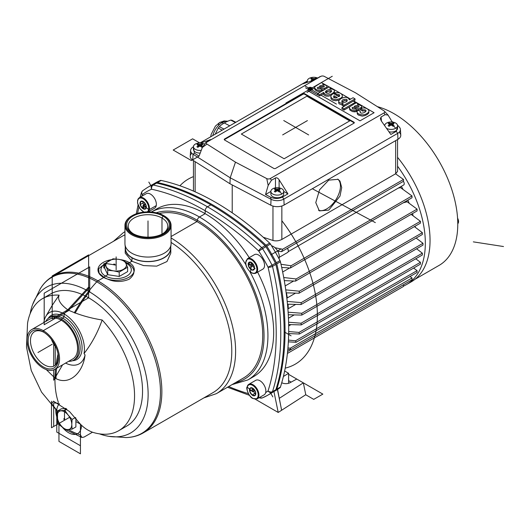 <?xml version="1.0" encoding="UTF-8"?>
<svg xmlns="http://www.w3.org/2000/svg" width="530" height="530" viewBox="0 0 530 530"><rect width="100%" height="100%" fill="white"/><g stroke="black" fill="none" stroke-linecap="round" stroke-linejoin="round"><path stroke-width="0.79" d="M160.345 180.492L156.708 182.598A120.018 69.297 -120 0 0 151.739 185.023L155.383 182.923A120.018 69.297 -120 0 1 160.345 180.492A3.22 1.862 60 0 1 161.147 180.445A257.553 148.698 -120 0 1 269.637 243.084A3.22 1.862 -120 0 1 270.433 244.052A120.018 69.297 -120 0 1 279.986 260.601A3.22 1.862 60 0 1 280.43 261.774A257.553 148.698 -120 0 1 280.43 387.052A3.22 1.862 -120 0 1 279.986 387.715A120.018 69.297 -120 0 1 277.422 389.557L279.231 398.375L303.339 382.852L288.598 374.346M281.741 382.733A6.115 3.531 0 0 0 290.056 382.7L296.767 379.056M284.636 371L288.598 373.292L283.398 376.485M288.598 383.283L288.598 373.292M255.347 399.249L278.21 412.453L305.77 394.717L303.339 382.852L322.843 394.115L313.733 399.368L305.724 394.744M273.387 246.543A8.367 4.83 -120 0 0 271.559 245.821A8.367 4.83 -120 0 1 273.387 246.543A8.367 4.83 -120 0 1 279.019 258.746A8.367 4.83 -120 0 0 273.387 246.543M279.986 260.601L276.342 262.701A3.22 1.862 60 0 1 276.786 263.88A257.553 148.698 -120 0 1 276.786 389.152A3.22 1.862 -120 0 1 276.342 389.822A120.018 69.297 -120 0 1 273.937 391.557L277.422 389.557A120.018 69.297 -120 0 0 280.29 387.483A257.553 148.698 -120 0 0 280.29 261.184A120.018 69.297 -120 0 0 270.081 243.502A257.553 148.698 -120 0 0 160.703 180.352A120.018 69.297 -120 0 0 153.587 184.023M276.342 262.701A120.018 69.297 -120 0 0 266.795 246.159A3.22 1.862 -120 0 0 265.994 245.185A257.553 148.698 -120 0 0 157.503 182.552A3.22 1.862 60 0 0 156.708 182.598M151.739 185.023A120.018 69.297 -120 0 0 151.288 185.288M278.21 412.453L273.937 391.557M247.391 258.726A8.367 4.83 60 0 1 247.53 258.64L254.453 254.645A8.367 4.83 60 0 1 259.76 255.838A8.367 4.83 60 0 1 264.298 263.165A8.367 4.83 60 0 1 262.82 269.147L255.897 273.142A8.367 4.83 60 0 1 255.685 273.255M249.279 267.657L252.379 270.141L254.446 268.584L253.419 264.543L250.319 262.065L253.419 264.543L254.446 268.584L252.379 270.141L249.279 267.657L248.252 263.622L250.319 262.065L248.252 263.622L249.279 267.657A4.459 2.577 60 0 1 248.252 263.622A4.459 2.577 60 0 1 250.319 262.065A4.459 2.577 60 0 1 253.419 264.543A4.459 2.577 60 0 1 254.446 268.584A4.459 2.577 60 0 1 252.379 270.141A4.459 2.577 60 0 1 249.279 267.657L252.015 266.08L254.393 267.71M250.418 272.049L251.352 266.1L253.174 265.053L248.252 263.622L250.657 262.231M252.379 270.141L255.109 268.564M250.988 262.045L252.015 266.08M247.205 386.913A8.367 4.83 60 0 1 248.828 384.316L255.751 380.321A8.367 4.83 60 0 1 262.714 383.144A8.367 4.83 60 0 1 265.749 392.226A8.367 4.83 60 0 1 264.125 394.824L257.202 398.818A8.367 4.83 60 0 1 257.057 398.898M255.632 393.452L254.784 393.432L252.055 395.009L255.036 395.539L255.632 392.313L255.036 395.539L252.055 395.009L249.67 391.246L250.273 388.013L253.254 388.55L255.632 392.313L253.254 388.55L250.273 388.013A4.459 2.577 60 0 1 253.254 388.55A4.459 2.577 60 0 1 255.632 392.313A4.459 2.577 60 0 1 255.036 395.539A4.459 2.577 60 0 1 252.055 395.009A4.459 2.577 60 0 1 249.67 391.246A4.459 2.577 60 0 1 250.273 388.013L249.67 391.246L252.399 389.669L252.843 388.371M254.784 393.432L252.399 389.669M139.198 197.769A8.367 4.83 60 0 1 139.344 197.683L146.26 193.689A8.367 4.83 60 0 1 153.223 196.504A8.367 4.83 60 0 1 156.257 205.594A8.367 4.83 60 0 1 154.634 208.184L148.221 211.887M156.257 205.594L148.976 209.8L143.16 205.143L144.982 204.09L142.563 208.369L140.178 204.606L142.563 208.369L145.545 208.906A4.459 2.577 60 0 1 142.563 208.369A4.459 2.577 60 0 1 140.178 204.606A4.459 2.577 60 0 1 140.781 201.38A4.459 2.577 60 0 1 143.762 201.917A4.459 2.577 60 0 1 146.147 205.68A4.459 2.577 60 0 1 145.545 208.906L146.147 205.68L145.545 208.906L142.563 208.369L145.293 206.793L142.915 203.03L143.352 201.731M140.178 204.606L140.781 201.38L143.762 201.917L140.781 201.38L140.178 204.606L142.915 203.03M143.762 201.917L146.147 205.68L143.762 201.917M146.061 205.441L145.293 206.793L146.141 206.819M104.648 263.668L113.056 258.812L118.799 259.349A10.302 5.949 0 0 0 108.849 260.892A10.302 5.949 0 0 0 106.185 263.556A10.302 5.949 0 0 0 106.185 266.636A10.302 5.949 0 0 0 113.466 270.843A10.302 5.949 0 0 0 123.424 269.306A10.302 5.949 0 0 0 126.087 263.556A10.302 5.949 0 0 0 118.799 259.349L124.55 260.588L127.624 267.226L119.217 272.082L113.466 270.843L107.722 270.3L104.648 263.668L104.648 268.054L107.722 274.686L107.722 270.3M127.624 267.226L127.624 271.605L119.217 276.461L107.722 274.686L104.648 268.054L103.807 267.922L103.807 263.728L106.185 263.556L116.136 265.099L106.185 263.556M127.624 271.605L119.217 276.461L119.217 272.082M75.406 417.507L72.093 419.416L71.788 424.45A10.302 5.949 -120 0 0 68.145 415.063A10.302 5.949 -120 0 0 64.508 411.83A10.302 5.949 -120 0 0 60.864 410.856A10.302 5.949 -120 0 0 57.22 416.037A10.302 5.949 -120 0 0 60.864 425.424A10.302 5.949 -120 0 0 68.145 429.631A10.302 5.949 -120 0 0 71.788 424.45L72.093 429.128L64.806 429.784L60.864 425.424L57.525 420.721L57.525 411.002L64.806 410.352L66.826 409.186M72.093 419.416L68.145 415.063L64.806 410.352M61.321 408.815L65.886 408.405L61.321 408.815L57.525 411.002M75.889 426.942L75.889 418.051L75.889 426.942L72.093 429.128M235.413 122.523L230.716 120.098A17.709 10.746 -62.7 0 1 231.875 120.217L235.857 122.271M224.038 129.095L219.34 126.663C222.09 123.941 225.886 121.748 230.716 120.098M222.222 130.142L218.241 128.088L215.22 134.183M218.241 128.088A17.709 10.746 -62.7 0 1 219.34 126.663M190.615 150.414A9.288 5.36 -0 0 0 193.026 154.223A9.288 5.36 -0 0 1 193.324 146.823L193.324 146.823A9.288 5.36 -0 0 0 190.615 150.414L190.244 156.191A9.659 5.578 -0 0 0 192.754 160.153L229.947 183.738L230.206 177.802L271.042 199.267A9.288 5.36 -0 0 0 283.861 199.094L397.685 133.374A9.288 5.36 -0 0 0 400.402 129.386A9.288 5.36 -0 0 0 399.282 127.028A9.288 5.36 -0 0 1 397.685 133.374L396.301 131.314L397.785 125.431L397.493 125.14M191.86 153.303A9.659 5.578 -0 0 0 192.754 160.153L229.947 183.738L270.79 205.209A9.659 5.578 -0 0 0 284.126 205.031L397.95 139.31A9.659 5.578 -0 0 0 400.773 135.163L400.402 129.386M307.155 81.11A9.288 5.36 -0 0 1 307.281 81.037A9.288 5.36 -0 0 0 307.155 81.11L199.956 142.994L307.281 81.063M192.754 160.153L193.026 154.223L230.206 177.802L235.466 162.147L266.756 178.597A2.577 1.484 -0 0 0 270.313 178.544L383.952 112.936A2.577 1.484 -0 0 0 384.396 111.174A2.577 1.484 -0 0 0 384.038 110.883L355.55 92.816L324.261 76.373A2.577 1.484 -0 0 0 321.233 76.181A2.577 1.484 -0 0 0 320.703 76.419L207.058 142.027A2.577 1.484 -0 0 0 206.978 144.081L235.466 162.147L266.756 178.597A2.577 1.484 -0 0 0 270.313 178.544L383.952 112.936A2.577 1.484 -0 0 0 384.038 110.883L355.55 92.816L324.261 76.373A2.577 1.484 -0 0 0 320.703 76.419L207.058 142.027A2.577 1.484 -0 0 0 206.978 144.081L235.466 162.147M193.457 147.261L194.43 153.203L193.026 154.223L230.206 177.802L271.042 199.267L270.611 197.18L265.53 194.51L270.856 191.436M266.756 178.597L268.18 185.447L265.53 194.51M229.947 183.738L270.79 205.209L271.042 199.267A9.288 5.36 -0 0 0 283.861 199.094L282.497 197.021C278.608 198.896 274.646 198.949 270.611 197.18M268.18 185.447L271.446 180.273L275.474 177.948C276.686 177.484 277.899 178.1 279.111 179.796L287.949 193.874L282.497 197.021M396.301 131.314L390.849 134.468L381.236 120.833L380.381 118.687L381.077 116.978L385.105 114.652L388.086 115.109L391.955 121.522L391.186 121.966M392.882 122.112L391.955 121.522M307.281 81.348L303.067 83.786L311.898 80.798L321.233 76.181M206.978 144.081L202.354 147.446L205.912 142.431L210.648 139.582L200.638 143.02M202.354 147.446L199.055 156.131L194.43 153.203M314.727 89.199L315.449 88.934M318.477 87.185L317.192 87.934M283.735 191.436L287.949 193.874M362.619 111.095L360.711 109.988L362.619 111.095L364.474 110.81L365.905 111.386L364.474 110.81L362.619 111.095L362.619 109.829C366.223 109.578 366.932 110.406 364.746 112.32C361.48 113.685 359.983 113.341 360.248 111.28L358.234 110.207C353.788 113.367 363.235 116.799 366.873 113.453C372.285 111.207 365.826 105.954 360.711 108.73L362.619 109.829M357.26 112.585L357.28 113.897L358.273 115.023L362.242 116.123L364.938 115.613L367.197 114.52L368.562 113.241L368.913 112.135L368.787 111.525L368.688 113.016L367.197 114.52L364.938 115.613L362.242 116.123L358.273 115.023L357.28 113.897L357.26 112.585M360.248 112.539L360.248 111.28M352.483 108.71L354.709 109.12L352.483 108.71M357.054 109.962L360.711 109.524L357.054 109.962M361.897 108.279L361.751 107.404L361.897 108.279M357.087 111.207L355.782 110.452L357.087 111.207L356.173 111.598L352.51 111.572L350.005 110.167L349.469 108.637L350.005 110.167L352.51 111.572L355.001 111.863L357.087 111.207M344.023 110.088L341.963 108.902L344.023 110.088L349.966 106.656L344.023 110.088L344.023 108.829L355.332 102.297L353.278 101.104L341.963 107.636L344.023 108.829M342.175 105.391L344.016 106.451L342.175 105.391L342.175 104.132L344.036 105.205L355.027 98.858L353.073 97.725L349.33 99.859C348.256 96.964 345.487 96.539 341.035 98.573C337.332 101.217 338.06 102.86 343.208 103.502L342.175 104.132M338.736 101.992L338.65 103.045L339.313 103.946L342.175 104.861L339.313 103.946L338.65 103.045L338.736 101.992M355.027 100.117L353.298 101.117L355.027 100.117L355.027 98.858M330.892 97.394L331.071 99.004L333.052 100.336L335.934 100.733L339.154 100.064L335.934 100.733L333.052 100.336L331.071 99.004L330.892 97.394M342.055 98.063L342.367 96.228L342.055 98.063M336.822 95.486L338.524 95.572L339.544 96.182L338.524 95.572L336.822 95.486M323.697 93.644L319.676 95.963L317.689 94.817L319.676 95.963L323.697 93.644L323.969 95.002L326.182 96.109L328.52 96.175L331.336 95.347L328.52 96.175L325.864 96.036L323.843 94.85L323.697 93.346M333.734 93.704L334.456 92.591L334.41 91.458L334.456 92.591L333.734 93.704M317.728 88.55L319.954 88.96L317.728 88.55M322.3 89.802L323.996 89.908L322.3 89.802M327.149 88.093L326.997 87.245L327.149 88.093M322.174 90.961L321.021 90.292L322.174 90.961M314.84 88.199L315.005 89.729L316.708 90.988L319.113 91.71L321.266 91.485L319.113 91.71L316.708 90.988L315.005 89.729L314.84 88.199M308.341 88.43L308.341 88.96A1.934 1.113 -0 0 0 308.91 89.749A1.934 1.113 -0 0 0 311.011 89.987A1.934 1.113 -0 0 0 312.203 88.96L312.203 88.43A1.934 1.113 -0 0 0 311.64 87.642A1.934 1.113 -0 0 0 309.533 87.404A1.934 1.113 -0 0 0 308.341 88.43A1.934 1.113 -0 0 0 308.91 89.219A1.934 1.113 -0 0 0 311.011 89.464A1.934 1.113 -0 0 0 312.203 88.43M302.915 93.764L224.607 138.979A1.285 0.742 -0 0 0 224.607 140.026L273.778 168.414A1.285 0.742 -0 0 0 275.6 168.414L353.914 123.205A1.285 0.742 -0 0 0 354.285 122.675A1.285 0.742 -0 0 0 353.914 122.152L304.737 93.764A1.285 0.742 -0 0 0 302.915 93.764L224.607 138.979A1.285 0.742 -0 0 0 224.23 139.503A1.285 0.742 -0 0 0 224.607 140.026L273.778 168.414A1.285 0.742 -0 0 0 275.6 168.414L353.914 123.205A1.285 0.742 -0 0 0 353.914 122.152L304.737 93.764A1.285 0.742 -0 0 0 302.915 93.764L302.915 94.287L224.607 139.503A1.285 0.742 -0 0 0 224.309 139.768M310.825 88.272L310.673 87.655L310.235 87.953A1.736 1.007 -0 0 0 308.592 88.695A1.736 1.007 180 0 1 310.235 87.953L310.004 88.179M310.825 88.007A1.736 1.007 180 0 1 311.216 88.112A1.736 1.007 -0 0 0 310.825 88.007M311.468 88.232A1.736 1.007 180 0 1 311.501 88.245A1.736 1.007 180 0 1 311.951 88.695A1.736 1.007 -0 0 0 311.501 88.245A1.736 1.007 -0 0 0 311.468 88.232M311.468 88.642L310.11 89.431L311.468 88.642L311.335 88.04L310.302 88.265L310.825 87.748M309.765 88.927L309.765 88.397L310.368 88.603L309.732 88.967L309.368 88.676L309.765 88.397M355.736 106.894L357.22 106.682L358.605 107.186L357.22 106.682L355.736 106.894M354.093 107.762L354.616 107.815L354.093 107.59M346.865 100.587L344.328 100.495L341.744 102.012L344.772 100.389L347.269 100.885L346.865 99.322C347.7 101.574 346.13 102.562 342.161 102.297C341.3 100.091 342.87 99.097 346.865 99.322M334.039 96.997L333.628 97.388L334.039 96.997L335.742 97.977L334.039 96.997L334.039 95.731L337.319 97.626C334.032 98.216 332.939 97.586 334.039 95.731M326.725 91.882L325.665 92.73L328.673 91.047L331.323 91.485L329.342 90.935L326.725 91.882L326.725 90.623C329.289 88.278 333.973 90.988 330.038 92.518C327.613 94.585 323.194 92.041 326.725 90.623M320.975 86.734L322.459 86.522L323.85 87.026L322.459 86.522L320.975 86.734M319.338 87.602L319.855 87.655L319.338 87.43M360.711 109.988L360.711 108.73M356.114 102.747L350.509 106.265C346.832 108.352 353.55 112.148 357.087 109.948L355.272 108.902C352.516 109.259 351.682 108.749 352.788 107.358L358.214 108.822C363.156 107.179 362.924 105.742 357.518 104.523L358.101 103.893L356.114 102.747M358.101 104.509L358.101 103.893M354.941 106.007C357.041 105.092 358.426 105.344 359.082 106.768C357.677 107.484 356.014 107.391 354.093 106.497L354.941 106.007M355.332 103.482L355.332 102.297M341.963 108.902L341.963 107.636M344.036 106.437L344.036 105.205M334.721 94.274L334.721 93.041L336.63 94.26C339.65 94.314 340.419 95.128 338.942 96.712L333.569 93.611C327.441 95.738 332.754 101.482 338.942 98.885C345.653 97.288 341.38 90.816 334.721 93.041M336.63 95.38L336.63 94.26M332.098 94.572L332.098 93.691C335.828 90.974 335.079 89.325 329.845 88.735L330.906 88.126L328.998 87.019L317.689 93.552L319.676 94.704L323.697 92.386C324.897 95.241 327.699 95.678 332.098 93.691M305.591 87.828L317.689 94.817L317.689 93.552M319.676 95.963L319.676 94.704M321.359 82.587L315.754 86.112C312.071 88.192 318.795 91.988 322.326 89.789L320.517 88.742C317.755 89.1 316.927 88.59 318.026 87.198L323.452 88.662C328.395 87.019 328.163 85.582 322.763 84.363L323.34 83.733L321.359 82.587M323.34 84.356L323.34 83.733M320.186 85.847C322.286 84.932 323.664 85.184 324.32 86.609C322.916 87.324 321.253 87.231 319.338 86.337L320.186 85.847M311.501 87.722A1.736 1.007 180 0 1 312.011 88.43A1.736 1.007 180 0 1 310.938 89.358A1.736 1.007 180 0 1 309.043 89.139A1.736 1.007 180 0 1 308.533 88.43A1.736 1.007 180 0 1 309.606 87.503A1.736 1.007 180 0 1 311.501 87.722M310.004 88.238L309.089 88.749L309.646 89.172L311.468 88.119M310.693 88.391L310.693 87.861M309.639 88.914L309.639 88.45M309.878 88.881L309.878 88.377M309.99 88.821L309.99 88.404M354.206 122.94A1.285 0.742 -0 0 0 353.914 122.682L304.737 94.287A1.285 0.742 -0 0 0 302.915 94.287M281.702 267.431L290.321 268.014L291.056 265.775L412.009 195.941L400.508 187.627A77.267 44.613 -120 0 0 400.17 187.01M284.279 280.602L295.528 281.105L296.084 278.972L417.077 209.118L407.139 201.784A77.267 44.613 -120 0 0 406.742 200.797M286.167 292.825L299.019 293.223L299.384 291.195L420.436 221.308L411.393 214.537A77.267 44.613 -120 0 0 411.32 214.252M401.369 186.321A77.267 44.613 60 0 1 402.959 189.296M407.941 200.108A77.267 44.613 60 0 1 409.147 203.202M412.512 213.564A77.267 44.613 60 0 1 413.095 215.763M415.149 226.171A77.267 44.613 60 0 1 415.301 227.31M288.671 325.963L290.996 324.625M288.452 318.232L294.223 314.899M295.733 304.392L288.274 308.698A75.651 43.679 -120 0 0 288.055 304.207M295.574 293.116L287.32 297.88A75.651 43.679 -120 0 0 286.412 292.832M293.647 281.026L285.16 285.922M289.638 267.968L282.656 272.003M281.847 206.004L281.847 239.461C278.939 240.898 275.978 241.23 272.963 240.468L263.271 237.261M281.847 239.461L395.671 173.747L397.56 171.389L397.56 139.536M328.746 180.114L319.57 189.806L315.767 202.606L319.345 210.887L328.746 210.119L339.982 196.133L341.717 187.627L339.982 181.127L338.147 179.345L328.746 180.114M232.219 212.835L232.219 184.93M411.393 214.537L410.26 214.862M407.139 201.784L403.224 202.824M400.508 187.627L398.202 188.143M288.274 308.698L287.903 309.103M287.32 297.88L286.863 298.383M277.72 251.22L281.609 251.651L403.502 181.273L403.502 179.465L395.559 173.814M281.609 251.651L282.556 249.292L403.502 179.465M282.556 249.292L274.977 247.709M290.321 268.014L412.009 197.756L412.009 195.941M291.056 265.775L280.999 264.258M301.239 302.603L422.364 232.677L422.364 234.485L301.06 304.518L301.239 302.603L287.2 301.418M287.479 304.194L301.06 304.518M296.084 278.972L283.722 277.508M295.528 281.105L417.077 210.933L417.077 209.118M299.384 291.195L285.756 289.87M299.019 293.223L420.436 223.123L420.436 221.308M422.364 232.677L414.387 226.615M288.28 314.767L301.789 315.078L422.993 245.105L422.993 243.29L416.143 238.076M301.789 315.078L301.789 313.27L422.993 243.29M301.789 313.27L288.121 312.197M288.598 322.233L301.06 323.214L301.239 324.916L422.364 254.99L422.364 253.181L416.593 248.795M301.06 323.214L422.364 253.181M288.446 340.088L295.528 340.803L296.084 342.3L288.353 341.843M296.084 342.3L417.077 272.44L417.077 270.631L413.632 268.054M295.528 340.803L417.077 270.631M288.684 331.528L299.019 332.416L299.384 334.019L288.651 333.582M299.384 334.019L420.436 264.132L420.436 262.317L415.772 258.792M299.019 332.416L420.436 262.317M301.239 324.916L288.651 324.559M287.936 347.918L290.321 348.217L412.009 277.959L410.034 276.508M290.321 348.217L291.056 349.601L287.816 349.33M291.056 349.601L412.009 279.767L412.009 277.959M287.604 351.522L290.944 349.595M287.399 353.45L403.502 286.425L403.502 284.683M403.502 286.081A90.464 52.232 -120 0 0 406.589 284.524L411.313 281.801A90.464 52.232 -120 0 0 430.049 240.381A90.464 52.232 -120 0 0 397.56 157.324M406.589 284.524A90.464 52.232 -120 0 0 425.325 243.111A90.464 52.232 -120 0 0 397.56 166.181M288.214 251.651L403.648 185.003A2.809 1.623 -120 0 0 403.827 182.101A2.809 1.623 -120 0 0 403.376 181.346M204.242 143.968A6.439 3.717 0 0 0 195.338 144.087A6.439 3.717 0 0 0 193.457 146.711L193.457 149.341A6.439 3.717 0 0 0 200.227 153.057M388.98 131.818A6.439 3.717 0 0 0 395.671 130.943A6.439 3.717 0 0 0 397.56 128.313L397.56 125.683A6.439 3.717 0 0 0 393.585 122.251A6.439 3.717 0 0 0 386.569 123.053A6.439 3.717 0 0 0 384.681 125.683A6.439 3.717 0 0 0 384.681 125.716L384.681 125.683M270.856 191.403L270.856 194.026A6.439 3.717 0 0 0 274.831 197.465A6.439 3.717 0 0 0 281.847 196.656A6.439 3.717 0 0 0 283.735 194.026L283.735 191.403A6.439 3.717 0 0 0 279.76 187.965A6.439 3.717 0 0 0 272.745 188.773A6.439 3.717 0 0 0 270.856 191.403A6.439 3.717 0 0 0 274.831 194.835A6.439 3.717 0 0 0 281.847 194.026A6.439 3.717 0 0 0 283.735 191.403M337.709 179.094A18.351 10.024 -57.5 0 1 338.975 193.536A18.351 10.024 -57.5 0 1 326.778 208.866A18.351 10.024 -57.5 0 1 318.49 210.231M414.964 279.317L439.105 265.384A90.146 52.046 -120 0 0 457.774 224.117A90.146 52.046 -120 0 0 377.353 106.643M352.874 107.345A90.146 52.046 -120 0 0 352.112 107.663M349.86 108.743A90.146 52.046 -120 0 0 349.422 108.981M457.774 223.713A5.154 2.975 -120 0 0 458.549 221.56A5.154 2.975 -120 0 0 457.569 218.121M386.469 128.26A6.439 3.717 0 0 0 395.671 128.313A6.439 3.717 0 0 0 397.56 125.683M389.53 124.013L388.159 123.424L389.073 122.9L390.703 123.338L393.167 122.9L394.082 123.424L392.71 124.013L394.082 125.795L393.167 126.319L391.531 125.166L390.703 125.166L389.073 126.319L388.159 125.795L389.53 124.013L389.53 125.961M392.71 124.013L392.71 125.961M393.167 122.9L391.716 125.279M392.558 124.232L392.425 125.756M393.936 123.47L393.167 123.026M389.073 122.9L390.524 125.279M389.815 125.756L389.683 124.232M389.073 123.026L388.304 123.47M317.516 77.996A6.439 3.717 0 0 0 309.169 78.367A6.439 3.717 0 0 0 307.281 80.997A6.439 3.717 0 0 0 307.645 82.236M312.13 80.719L312.13 79.328L310.852 81.156M316.682 78.738L315.767 78.215L314.131 78.645L311.673 78.215L310.759 78.738L312.13 79.328M315.767 78.215L315.098 79.381M316.344 78.672L315.767 78.341M311.673 78.215L312.991 80.381M311.673 78.341L310.905 78.784M193.457 146.711A6.439 3.717 0 0 0 201.254 150.348M198.306 145.041L196.935 144.458L197.842 143.928L199.479 144.365L201.943 143.928L202.851 144.458L201.48 145.041L202.851 146.823L201.943 147.347L200.307 146.201L199.479 146.201L197.842 147.347L196.935 146.823L198.306 145.041L198.306 146.989M201.48 145.041L201.48 146.989M201.943 143.928L200.486 146.306M201.334 145.26L201.201 146.784M202.712 144.505L201.943 144.061M197.842 143.928L199.3 146.306M198.584 146.784L198.458 145.26M197.842 144.061L197.081 144.505M275.706 189.727L274.335 189.144L275.249 188.62L276.879 189.051L279.343 188.62L280.257 189.144L278.879 189.727L280.257 191.509L279.343 192.032L277.707 190.886L276.879 190.886L275.249 192.032L274.335 191.509L275.706 189.727L275.706 191.674M278.879 189.727L278.879 191.674M279.343 188.62L277.892 190.992M278.734 189.945L278.601 191.469M280.112 189.19L279.343 188.746M275.249 188.62L276.7 190.992M275.991 191.469L275.858 189.945M275.249 188.746L274.48 189.19M288.293 250.809A2.809 1.623 -120 0 0 288.293 250.65A2.809 1.623 -120 0 0 287.896 249.04A2.809 1.623 -120 0 0 287.445 248.278M279.29 257.275L287.631 252.459A3.22 1.862 -120 0 0 288.293 250.988A3.22 1.862 -120 0 0 287.836 249.14A3.22 1.862 -120 0 0 287.366 248.325M159.079 213.577A92.975 53.682 60 0 1 196.974 221.58L197.259 220.208A3.22 1.862 -60 0 1 199.459 216.995A96.844 55.908 60 0 0 151.322 212.033L156.774 208.886A96.844 55.908 60 0 1 205.19 213.683A96.844 55.908 60 0 1 249.246 257.653M257.62 272.148A96.844 55.908 60 0 1 253.612 376.618L247.874 379.93L231.974 384.647M256.639 379.997A5.797 3.346 -120 0 0 255.818 380.255A5.797 3.346 -120 0 0 255.546 380.441M155.111 199.426A5.797 3.346 -120 0 0 154.091 197.65M156.595 183.075A257.553 148.698 -120 0 1 265.086 245.715A3.22 1.862 60 0 1 265.881 246.682L258.759 251.088A254.334 146.843 -120 0 0 151.626 189.236A3.22 2.325 -77.8 0 1 153.223 185.023A3.22 1.862 -120 0 0 152.428 185.069A120.018 69.297 -120 0 0 147.459 187.494L150.825 185.553A120.018 69.297 -120 0 1 155.793 183.122A3.22 1.862 60 0 1 156.595 183.075L153.223 185.023A257.553 148.698 -120 0 1 261.714 247.656A3.22 1.219 133.2 0 0 258.759 251.088A116.799 67.436 -120 0 1 268.054 267.193L272.062 265.172A3.22 1.862 60 0 1 272.506 266.351A3.22 1.219 -13.2 0 1 268.054 267.193A254.334 146.843 -120 0 1 268.054 390.901A3.22 2.623 -127.9 0 0 272.062 392.293A3.22 1.862 60 0 0 272.506 391.624A3.22 2.325 -162.2 0 1 268.054 390.901A116.799 67.436 -120 0 1 265.656 392.624M272.857 396.917L270.85 393.432A120.018 69.297 -120 0 0 275.434 390.345A3.22 1.862 -120 0 0 275.878 389.676A257.553 148.698 -120 0 0 275.878 264.404A3.22 1.862 -120 0 0 275.434 263.224A120.018 69.297 -120 0 0 265.881 246.682M171.057 236.546L196.974 221.58A92.975 53.682 60 0 1 257.719 303.511A92.975 53.682 60 0 1 243.469 378.016L216.353 393.671L203.878 397.897M74.273 312.852A98.129 56.657 -60 0 1 96.785 281.808A4.121 2.378 -60 0 1 97.937 280.86A90.405 52.192 60 0 0 52.742 276.382L122.668 236.009A90.405 52.192 60 0 1 124.954 234.816M171.057 242.422A90.405 52.192 60 0 1 227.516 322.207A90.405 52.192 60 0 1 213.067 392.591L143.14 432.964C137.966 435.925 132.215 437.455 125.882 437.555L108.889 436.342A84.151 48.581 60 0 1 99.461 433.858M170.799 248.484L170.799 253.135L166.97 261.548L156.708 266.146L143.577 265.59L131.891 261.257L125.212 253.135L125.212 248.484A22.797 13.157 0 0 0 131.891 257.792A22.797 13.157 0 0 0 156.728 260.641A22.797 13.157 0 0 0 170.799 248.484A22.797 13.157 0 0 0 170.713 247.351M125.345 262.045L128.214 263.383C135.528 268.531 135.846 273.818 129.168 279.231C120.688 282.748 112.314 282.112 104.059 277.329L99.13 273.228L98.673 268.743L107.047 261.999M30.124 313.767A84.151 48.581 60 0 1 32.675 304.379A84.151 48.581 60 0 1 68.767 283.808C75.2 284.901 81.819 287.412 88.636 291.341C95.453 295.283 102.071 300.424 108.504 306.751A84.151 48.581 60 0 1 148.135 394.174A84.151 48.581 60 0 1 108.869 436.342M125.299 247.351A22.797 13.157 0 0 0 125.212 248.484M132.162 215.677L131.705 215.942A23.048 13.31 0 0 0 124.954 225.349L124.954 243.754A23.048 13.31 0 0 0 125.001 244.575L125.504 249.292A22.545 13.018 0 0 0 132.063 257.686A22.545 13.018 0 0 0 155.986 260.661A22.545 13.018 0 0 0 170.508 249.292L171.011 244.575A23.048 13.31 0 0 0 171.057 243.754L171.057 225.349A23.048 13.31 0 0 0 164.307 215.942L163.849 215.677A22.406 12.939 0 0 0 132.162 215.677A22.406 12.939 0 0 0 132.162 233.975A22.406 12.939 0 0 0 163.849 233.975A22.406 12.939 0 0 0 163.849 215.677L163.101 216.114A21.346 12.322 0 0 0 132.917 216.114A21.346 12.322 0 0 0 132.911 233.538A21.346 12.322 0 0 0 132.917 233.538A21.346 12.322 0 0 0 163.101 233.538A21.346 12.322 0 0 0 163.101 216.114L161.981 218.042A19.769 11.415 0 0 0 140.443 215.571A19.769 11.415 0 0 0 128.24 226.111A19.769 11.415 0 0 0 133.494 233.862M46.262 369.595L54.954 378.029A98.129 56.657 120 0 0 54.941 379.5A98.129 56.657 -60 0 1 55.517 368.906M65.581 363.096A30.422 17.563 60 0 0 85.045 354.954C83.024 373.133 68.688 386.33 54.954 378.029M43.864 322.545A28.819 16.635 60 0 1 45.838 316.37A28.819 16.635 60 0 1 70.642 318.981A28.819 16.635 60 0 1 84.045 353.517C91.657 343.765 97.692 332.595 102.151 319.994A76.234 44.016 60 0 1 118.76 430.685A76.234 44.016 60 0 1 92.472 432.222C87.894 430.466 83.886 427.789 80.434 424.179L80.434 434.852A71.086 41.042 60 0 1 68.502 429.598M56.776 410.604L41.552 392.134L31.257 370.53L26.5 347.07L27.56 323.168A76.234 44.016 60 0 1 42.526 298.635A76.234 44.016 60 0 1 59.141 295.164C57.333 299.37 60.215 304.266 67.78 309.838C78.096 314.588 89.557 317.974 102.151 319.994M59.141 295.164L52.377 305.101L45.838 316.37M42.526 298.635L50.516 294.024A76.234 44.016 60 0 1 88.636 297.8A76.234 44.016 60 0 1 138.443 364.978A76.234 44.016 60 0 1 126.756 426.067L118.76 430.685M72.504 360.718A25.506 14.727 -120 0 0 81.554 342.512A25.506 14.727 -120 0 0 64.05 316.615A25.506 14.727 -120 0 0 48.117 318.477M68.622 361.341A24.466 14.124 -120 0 0 73.551 360.208A24.466 14.124 -120 0 0 77.3 340.598A24.466 14.124 -120 0 0 61.321 319.04A24.466 14.124 -120 0 0 49.085 317.828A24.466 14.124 -120 0 0 45.633 321.531M62.414 427.253L57.618 423.477L56.776 421.191L56.776 410.518A16.741 9.666 60 0 1 59.559 403.833A16.741 9.666 60 0 0 56.776 410.518L57.565 410.982M92.472 432.222L84.071 437.071L81.885 437.469L80.434 434.852M125.001 244.575A23.048 13.31 0 0 0 131.705 253.161A23.048 13.31 0 0 0 156.165 256.202A23.048 13.31 0 0 0 171.011 244.575M124.954 225.349A23.048 13.31 0 0 0 131.705 234.763A23.048 13.31 0 0 0 156.827 237.645A23.048 13.31 0 0 0 171.057 225.349M162.518 233.862A19.769 11.415 0 0 0 167.772 226.111A19.769 11.415 0 0 0 161.981 218.042L161.981 234.141M43.288 368.191A22.989 13.27 -120 0 0 54.782 369.33A22.989 13.27 -120 0 0 58.307 350.913A22.989 13.27 -120 0 0 43.288 330.654A22.989 13.27 -120 0 0 31.793 329.521A22.989 13.27 -120 0 0 28.269 347.938A22.989 13.27 -120 0 0 43.288 368.191M54.782 369.33L72.809 358.923A22.989 13.27 -120 0 0 76.333 340.505A22.989 13.27 -120 0 0 61.321 320.246A22.989 13.27 -120 0 0 49.827 319.106L31.793 329.521M43.288 366.906A21.412 12.362 -120 0 0 58.426 358.167A21.412 12.362 -120 0 0 43.288 331.946L43.288 331.946A21.412 12.362 -120 0 0 28.15 340.684A21.412 12.362 -120 0 0 43.288 366.906M43.288 331.946L43.288 330.654L43.288 331.946M43.877 332.297A19.769 11.415 -120 0 0 34.563 331.634A19.769 11.415 -120 0 0 31.535 347.475A19.769 11.415 -120 0 0 44.447 364.892A19.769 11.415 -120 0 0 54.332 365.872A19.769 11.415 -120 0 0 58.413 357.472M75.889 421.555L80.434 424.179L69.476 411.518L53.47 401.183L51.642 403.708L57.505 411.187M85.045 354.954L84.045 353.517M262.284 397.924A3.22 2.623 -112.1 0 1 262.251 397.937L262.251 397.937A3.22 2.623 -112.1 0 1 259.654 397.401M260.382 398.103A3.22 2.325 -77.8 0 1 260.356 398.103L260.356 398.103A3.22 2.325 -77.8 0 1 259.409 397.546M155.793 183.122L152.428 185.069A3.22 2.623 -112.1 0 0 151.626 189.236A116.799 67.436 -120 0 0 142.332 194.603A3.22 2.623 -127.9 0 1 142.63 190.747L142.63 190.747A3.22 2.623 -127.9 0 1 142.656 190.727M141.808 196.259A254.334 146.843 -120 0 1 142.332 194.603A3.22 2.325 -162.2 0 1 141.536 192.31A3.22 2.325 -162.2 0 1 141.536 192.304A3.22 2.325 -162.2 0 1 141.55 192.284L140.039 197.279M281.609 410.266L277.574 389.457M279.231 398.375L281.655 410.233M288.598 380.653L291.136 382.117M285.206 368.118A106.888 61.712 -120 0 0 281.847 220.725A106.888 61.712 -120 0 1 285.206 368.118M193.457 176.623A106.888 61.712 -120 0 0 179.928 185.772A106.888 61.712 -120 0 1 193.457 176.623M248.252 263.622L251.352 266.1L253.565 264.821M247.079 386.986L252.651 391.776L254.831 390.524M252.055 395.009L249.67 391.246M253.254 388.55L252.651 391.776L254.473 390.729L253.254 388.55M142.563 208.369L143.16 205.143L145.339 203.884M110.936 259.779A18.166 10.487 0 0 0 101.455 276.004A18.166 10.487 0 0 0 131.115 275.766A18.166 10.487 0 0 0 120.84 259.7A18.166 10.487 0 0 0 120.482 259.647M119.217 276.461L107.722 274.686L105.391 276.031A3.094 1.782 120 0 0 104.059 277.329L97.937 280.86A90.405 52.192 60 0 1 156.999 360.526A90.405 52.192 60 0 1 143.14 432.964M114.467 264.993L114.877 264.231L113.778 264.059L114.189 264.954M116.136 269.83L116.136 256.884M64.508 411.83L64.508 420.244L64.508 411.83L64.971 409.551L66.329 408.769M55.782 409.498A18.166 10.487 -120 0 0 57.3 418.402M61.95 426.729A18.166 10.487 -120 0 0 74.915 434.441A18.166 10.487 -120 0 0 81.448 425.292M64.64 418.753L63.925 419.515L63.925 418.581L64.64 418.521M68.602 417.878L57.392 424.344M473.33 241.865L503.5 246.536M312.336 188.74L375.339 222.613L312.336 188.74M224.753 123.238L229.728 125.809M218.618 125.067A5.154 2.975 60 0 1 222.063 122.635L223.527 123.397M270.79 205.209A9.659 5.578 -0 0 0 284.126 205.031L397.95 139.31A9.659 5.578 -0 0 0 399.156 132.275M368.741 112.897L368.131 112.506M361.612 108.372L361.096 108.047M342.069 98.043L341.254 97.613M325.235 89.192L324.161 88.629M199.83 142.994L192.609 138.827L173.191 150.036L191.403 160.557L199.055 156.131M306.89 96.202L241.329 134.057L284.126 158.761L349.687 120.913L306.89 96.202M284.126 205.031L283.861 199.094L397.685 133.374L397.95 139.31M307.413 120.608L282.656 134.898M283.735 120.542L308.659 134.931M321.438 82.634L333.344 89.179M333.443 89.239L340.439 93.28M341.346 93.803L348.395 97.871M348.495 97.931L350.608 99.15M353.656 100.912L367.343 108.816M367.482 108.889L374.094 112.711L360.022 120.833L307.645 90.597L309.017 89.802M312.077 88.04L321.266 82.733M314.734 87.96L306.95 92.452M285.895 103.032L308.91 89.749M312.018 87.953L332.27 76.26M304.975 85.9L308.533 87.953M309.043 88.245L309.387 88.444M310.6 89.146L310.958 89.351M311.64 89.749L317.96 93.393M321.041 95.175L336.431 104.059M308.394 88.695A1.934 1.113 -0 0 0 310.275 90.073A1.934 1.113 -0 0 0 312.15 88.695M51.357 339.293A19.769 11.415 -120 0 0 56.101 347.508M291.096 335.828L284.14 331.813M150.924 185.712L148.817 182.068M270.85 254.844L281.218 248.855M269.141 394.366A120.018 69.297 -120 0 0 275.739 390.106A257.553 148.698 -120 0 0 275.739 263.814A120.018 69.297 -120 0 0 265.523 246.125A257.553 148.698 -120 0 0 156.151 182.982A120.018 69.297 -120 0 0 149.168 186.567M37.981 352.49L52.212 344.275M204.01 214.365A1.676 0.967 120 0 0 205.19 212.311L205.19 210.735A3.22 1.862 120 0 1 207.469 206.793L210.841 204.852M130.526 262.045A1.934 1.113 120 0 0 131.891 259.68M62.851 318.099A1.934 1.113 120 0 0 64.176 316.118M88.636 293.885L88.636 296.535A1.544 0.894 120 0 1 87.543 298.43A1.544 0.894 120 0 0 88.636 296.535L88.636 293.269M126.279 263.973L126.882 263.629A15.198 8.771 -0 0 0 125.868 263.092M128.545 263.191A1.544 0.894 120 0 1 127.995 263.337A3.094 1.782 120 0 0 126.882 263.629A15.198 8.771 -0 0 1 126.882 276.031A15.198 8.771 -0 0 1 105.391 276.031A15.198 8.771 -0 0 1 104.648 264.086M56.074 364.428A98.129 56.657 -60 0 1 58.042 354.033M128.214 263.383L131.891 261.257L132.063 257.686M245.887 264.755A96.844 55.908 60 0 0 199.459 216.995L205.19 213.683M62.573 364.832L53.689 380.222L53.689 369.854M53.689 366.197L53.689 343.42M88.636 297.8L52.212 318.828L52.212 275.925L88.636 254.897L88.636 297.8L88.636 287.075L64.05 313.912L64.05 316.615A1.934 1.113 120 0 1 62.838 318.159A24.466 14.124 -120 0 0 50.602 316.947L49.085 317.828M43.288 330.654L61.321 320.246L61.321 319.04L62.838 318.159A24.466 14.124 -120 0 1 78.824 339.723A24.466 14.124 -120 0 1 75.074 359.327L73.551 360.208M69.655 417.269L51.483 427.756L51.483 401.223M54.941 379.44A98.129 56.657 120 0 0 58.34 402.29M53.689 426.484L53.689 402.873L58.697 403.323M80.434 424.179L80.434 445.737L56.776 432.076L56.776 410.518M89.431 291.805A96.586 55.763 120 0 0 75.121 313.164M58.393 356.975A96.586 55.763 120 0 0 57.425 362.248M56.617 368.27A96.586 55.763 120 0 0 56.034 378.612M55.233 378.188L55.233 369.072M55.233 365.25L55.233 345.587M68.893 310.454L44.195 324.718L44.195 293.169L89.729 266.881L89.729 291.984L89.729 287.267L68.615 310.308M58.949 423L58.949 441.41L80.441 453.819L80.441 435.143M148.009 237.148L148.009 220.937M163.849 215.677L164.307 215.942L163.101 216.114M280.43 261.774L276.786 263.88M269.637 243.084L265.994 245.185M270.433 244.052L266.795 246.159M161.147 180.445L157.503 182.552M280.43 387.052L276.786 389.152M279.986 387.715L276.342 389.822M247.53 258.64A8.367 4.83 60 0 1 252.843 259.832A8.367 4.83 60 0 1 257.375 267.16A8.367 4.83 60 0 1 255.897 273.142C254.036 273.851 252.181 273.467 250.332 271.983C247.066 268.703 245.503 265.576 245.648 262.589L247.53 258.64M252.406 260.416A7.857 4.538 60 0 1 256.805 270.472A7.857 4.538 60 0 1 250.292 271.791A7.857 4.538 60 0 1 245.9 261.734A7.857 4.538 60 0 1 252.406 260.416M248.828 384.316A8.367 4.83 60 0 1 248.835 384.316A8.367 4.83 60 0 1 255.798 387.139A8.367 4.83 60 0 1 258.825 396.221A8.367 4.83 60 0 1 257.202 398.818L252.896 398.507C249.146 397.447 245.715 387.715 247.06 387.105L248.835 384.316M258.103 396.149A7.857 4.538 60 0 1 251.598 397.467A7.857 4.538 60 0 1 247.199 387.41A7.857 4.538 60 0 1 253.711 386.092A7.857 4.538 60 0 1 258.103 396.149M143.882 212.113L140.053 208.827L137.568 203.103L137.588 200.373L138.178 198.836L139.344 197.683A8.367 4.83 60 0 1 146.306 200.499A8.367 4.83 60 0 1 149.341 209.589A8.367 4.83 60 0 1 148.128 211.887M144.273 212.073A7.857 4.538 60 0 1 137.707 200.777A7.857 4.538 60 0 1 144.22 199.459A7.857 4.538 60 0 1 148.619 209.516A7.857 4.538 60 0 1 147.168 211.901M212.802 135.581A14.807 8.983 -62.7 0 1 222.063 122.635A14.807 8.983 -62.7 0 1 227.595 121.304M271.446 180.273L270.313 178.544M385.105 114.652L383.952 112.936M319.563 76.81L320.703 76.419M205.912 142.431L207.058 142.027M209.734 140.225L209.774 139.761M279.111 187.832L279.111 179.796M275.474 187.832L275.474 177.948M381.454 121.145L381.077 116.978M353.914 122.152L353.914 122.682M304.737 93.764L304.737 94.287M224.607 138.979L224.607 139.503M195.133 161.663L195.133 191.827M272.963 206.071L272.963 240.468M395.671 140.629L395.671 173.747M395.671 128.313A12.038 6.95 -120 0 0 393.624 126.041M391.531 123.338L391.531 125.166M390.703 123.338L390.703 125.166M314.131 78.645L314.131 79.864M313.303 78.645L313.303 80.242M200.307 144.365L200.307 146.201M199.479 144.365L199.479 146.201M281.847 194.026A12.038 6.95 -120 0 0 279.8 191.754M277.707 189.051L277.707 190.886M276.879 189.051L276.879 190.886M138.926 207.044A254.334 146.843 -120 0 0 137.595 213.371M228.682 386.549A254.334 146.843 -120 0 0 248.385 393.624M265.086 245.715L261.714 247.656A3.22 1.862 -120 0 1 262.516 248.63A120.018 69.297 -120 0 1 272.062 265.172L275.434 263.224M275.878 264.404L272.506 266.351A257.553 148.698 -120 0 1 272.506 391.624L275.878 389.676M275.434 390.345L272.062 392.293A120.018 69.297 -120 0 1 267.478 395.38L262.251 397.937L258.978 397.792M262.516 397.805A120.018 69.297 -120 0 0 267.478 395.38L270.85 393.432M249.789 271.512A96.844 55.908 60 0 1 247.874 379.93M156.224 212.788A94.453 54.537 60 0 1 197.259 220.208A94.453 54.537 60 0 1 260.979 311.024A94.453 54.537 60 0 1 235.426 382.66M171.057 237.937A92.975 53.682 60 0 1 230.828 319.935A92.975 53.682 60 0 1 216.353 393.671M113.473 241.316L123.371 232.63A92.975 53.682 60 0 1 124.954 231.776M52.742 276.382C47.587 279.383 43.387 283.603 40.134 289.035A90.06 52 60 0 1 96.785 281.808A90.06 52 60 0 1 158.682 373.796A90.06 52 60 0 1 125.882 437.555M59.161 423.165A71.086 41.042 60 0 1 56.776 421.191M227.774 121.224L224.084 120.959L219.678 122.49L215.412 126.114L211.145 134.415L210.721 136.78M397.785 125.431L399.282 127.028M388.086 115.109L384.396 111.174M193.457 191.085L193.457 160.597M307.281 82.362L307.281 80.997M312.283 79.546L312.283 80.666M288.293 250.65L288.293 250.988M123.371 232.63L124.954 231.716M40.134 289.035L32.688 304.359M81.885 437.469L66.018 429.764M141.536 192.31L142.63 190.747L147.459 187.494M136.276 213.802L138.052 205.05M249.425 395.307L227.489 387.244"/></g></svg>
